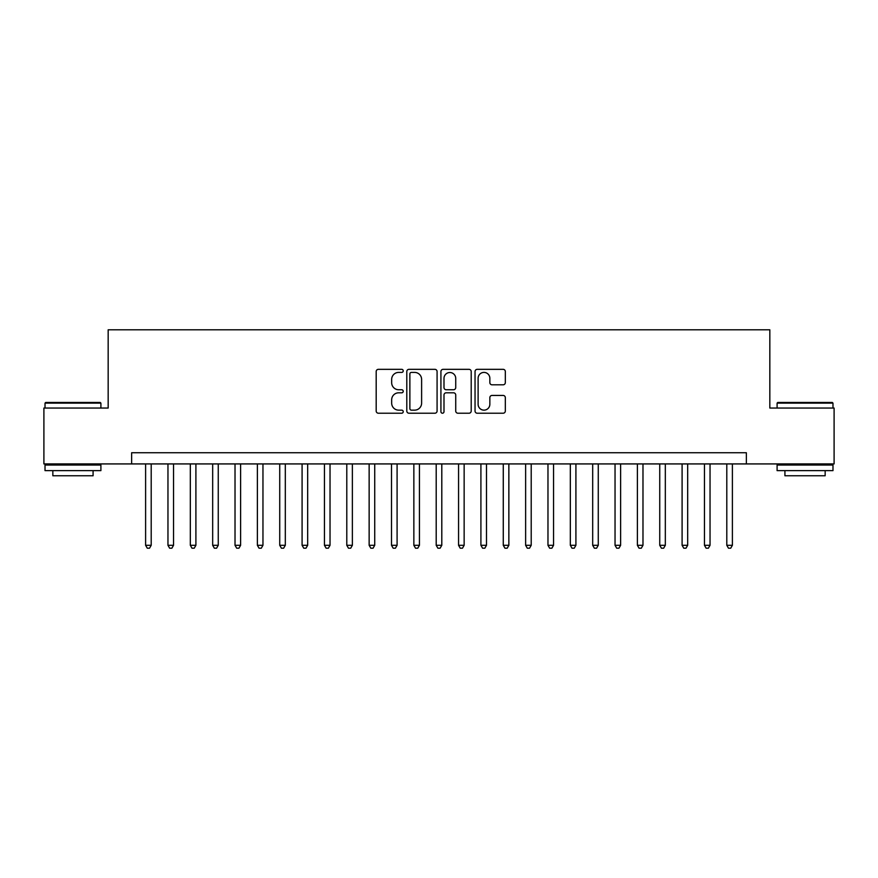 <?xml version="1.0" encoding="UTF-8"?>
<svg xmlns="http://www.w3.org/2000/svg" width="878" height="878" viewBox="0 0 878 878"><rect width="100%" height="100%" fill="white"/><g stroke="black" fill="none" stroke-linecap="round" stroke-linejoin="round"><path stroke-width="1.32" d="M403.232 370.867A1.536 1.536 0 0 0 401.696 369.331L378.385 369.331A2.195 2.195 0 0 0 376.19 371.526L376.19 411.025A2.195 2.195 0 0 0 378.385 413.22L401.696 413.22A1.536 1.536 0 0 0 403.232 411.683A1.536 1.536 0 0 0 401.696 410.147L398.678 410.147A7.024 7.024 0 0 1 391.665 403.123L391.665 399.83A7.024 7.024 0 0 1 398.678 392.806L401.696 392.806A1.536 1.536 0 0 0 403.232 391.27A1.536 1.536 0 0 0 401.696 389.744L398.678 389.744A7.024 7.024 0 0 1 391.665 382.72L391.665 379.428A7.024 7.024 0 0 1 398.678 372.404L401.696 372.404A1.536 1.536 0 0 0 403.232 370.867M503.127 384.805A2.195 2.195 0 0 0 505.322 382.61L505.322 371.526A2.195 2.195 0 0 0 503.127 369.331L477.237 369.331A2.195 2.195 0 0 0 475.042 371.526L475.042 411.025A2.195 2.195 0 0 0 477.237 413.22L503.127 413.22A2.195 2.195 0 0 0 505.322 411.025L505.322 397.635A2.195 2.195 0 0 0 503.127 395.44L492.042 395.44A2.195 2.195 0 0 0 489.847 397.635L489.847 404.275A5.872 5.872 0 0 1 483.976 410.147A5.872 5.872 0 0 1 478.115 404.275L478.115 378.275A5.872 5.872 0 0 1 483.976 372.404A5.872 5.872 0 0 1 489.847 378.275L489.847 382.61A2.195 2.195 0 0 0 492.042 384.805L503.127 384.805M131.634 463.924L43.9 463.924L43.9 408.04L108.17 408.04L108.17 329.799L769.83 329.799L769.83 408.04L834.1 408.04L834.1 463.924L746.366 463.924L746.366 452.752L131.634 452.752L131.634 463.924L746.366 463.924M437.079 371.526A2.195 2.195 0 0 0 434.884 369.331L408.994 369.331A2.195 2.195 0 0 0 406.799 371.526L406.799 411.025A2.195 2.195 0 0 0 408.994 413.22L434.884 413.22A2.195 2.195 0 0 0 437.079 411.025L437.079 371.526M443.116 369.331L469.006 369.331A2.195 2.195 0 0 1 471.201 371.526L471.201 411.025A2.195 2.195 0 0 1 469.006 413.22L457.921 413.22A2.195 2.195 0 0 1 455.726 411.025L455.726 395.001A2.195 2.195 0 0 0 453.531 392.806L446.189 392.806A2.195 2.195 0 0 0 443.994 395.001L443.994 411.683A1.536 1.536 0 0 1 442.457 413.22A1.536 1.536 0 0 1 440.921 411.683L440.921 371.526A2.195 2.195 0 0 1 443.116 369.331M411.409 372.404A1.536 1.536 0 0 0 409.872 373.94L409.872 408.61A1.536 1.536 0 0 0 411.409 410.147L414.592 410.147A7.024 7.024 0 0 0 421.616 403.123L421.616 379.428A7.024 7.024 0 0 0 414.592 372.404L411.409 372.404M455.726 378.385A5.872 5.872 0 0 0 449.865 372.513A5.872 5.872 0 0 0 443.994 378.385L443.994 387.549A2.195 2.195 0 0 0 446.189 389.744L453.531 389.744A2.195 2.195 0 0 0 455.726 387.549L455.726 378.385M145.605 463.924L145.605 545.293L151.203 545.293L151.203 463.924M151.203 545.293L149.523 548.201L147.284 548.201L145.605 545.293M45.689 402.453L100.235 402.453L100.904 403.123L45.019 403.123L45.689 402.453M72.962 470.63L45.019 470.63L45.019 465.044L100.904 465.044L100.904 470.63L72.962 470.63M93.079 470.63L93.079 475.766L52.845 475.766L52.845 470.63M777.765 402.453L832.311 402.453L832.981 403.123L777.096 403.123L777.765 402.453M805.038 470.63L777.096 470.63L777.096 465.044L832.981 465.044L832.981 470.63L805.038 470.63M825.155 470.63L825.155 475.766L784.921 475.766L784.921 470.63M167.961 463.924L167.961 545.293L173.548 545.293L173.548 463.924M173.548 545.293L171.879 548.201L169.641 548.201L167.961 545.293M190.317 463.924L190.317 545.293L195.904 545.293L195.904 463.924M195.904 545.293L194.225 548.201L191.997 548.201L190.317 545.293M212.674 463.924L212.674 545.293L218.26 545.293L218.26 463.924M218.26 545.293L216.581 548.201L214.342 548.201L212.674 545.293M235.019 463.924L235.019 545.293L240.616 545.293L240.616 463.924M240.616 545.293L238.937 548.201L236.698 548.201L235.019 545.293M257.375 463.924L257.375 545.293L262.961 545.293L262.961 463.924M262.961 545.293L261.293 548.201L259.054 548.201L257.375 545.293M279.731 463.924L279.731 545.293L285.317 545.293L285.317 463.924M285.317 545.293L283.638 548.201L281.41 548.201L279.731 545.293M302.087 463.924L302.087 545.293L307.673 545.293L307.673 463.924M307.673 545.293L305.994 548.201L303.766 548.201L302.087 545.293M324.443 463.924L324.443 545.293L330.029 545.293L330.029 463.924M330.029 545.293L328.35 548.201L326.111 548.201L324.443 545.293M346.788 463.924L346.788 545.293L352.374 545.293L352.374 463.924M352.374 545.293L350.706 548.201L348.467 548.201L346.788 545.293M369.144 463.924L369.144 545.293L374.73 545.293L374.73 463.924M374.73 545.293L373.062 548.201L370.823 548.201L369.144 545.293M391.5 463.924L391.5 545.293L397.086 545.293L397.086 463.924M397.086 545.293L395.407 548.201L393.179 548.201L391.5 545.293M413.856 463.924L413.856 545.293L419.443 545.293L419.443 463.924M419.443 545.293L417.763 548.201L415.524 548.201L413.856 545.293M436.201 463.924L436.201 545.293L441.799 545.293L441.799 463.924M441.799 545.293L440.119 548.201L437.881 548.201L436.201 545.293M458.557 463.924L458.557 545.293L464.144 545.293L464.144 463.924M464.144 545.293L462.476 548.201L460.237 548.201L458.557 545.293M480.914 463.924L480.914 545.293L486.5 545.293L486.5 463.924M486.5 545.293L484.821 548.201L482.593 548.201L480.914 545.293M503.27 463.924L503.27 545.293L508.856 545.293L508.856 463.924M508.856 545.293L507.177 548.201L504.938 548.201L503.27 545.293M525.626 463.924L525.626 545.293L531.212 545.293L531.212 463.924M531.212 545.293L529.533 548.201L527.294 548.201L525.626 545.293M547.971 463.924L547.971 545.293L553.557 545.293L553.557 463.924M553.557 545.293L551.889 548.201L549.65 548.201L547.971 545.293M570.327 463.924L570.327 545.293L575.913 545.293L575.913 463.924M575.913 545.293L574.234 548.201L572.006 548.201L570.327 545.293M592.683 463.924L592.683 545.293L598.269 545.293L598.269 463.924M598.269 545.293L596.59 548.201L594.362 548.201L592.683 545.293M615.039 463.924L615.039 545.293L620.625 545.293L620.625 463.924M620.625 545.293L618.946 548.201L616.707 548.201L615.039 545.293M637.384 463.924L637.384 545.293L642.981 545.293L642.981 463.924M642.981 545.293L641.302 548.201L639.063 548.201L637.384 545.293M659.74 463.924L659.74 545.293L665.326 545.293L665.326 463.924M665.326 545.293L663.658 548.201L661.419 548.201L659.74 545.293M682.096 463.924L682.096 545.293L687.683 545.293L687.683 463.924M687.683 545.293L686.003 548.201L683.775 548.201L682.096 545.293M704.452 463.924L704.452 545.293L710.039 545.293L710.039 463.924M710.039 545.293L708.359 548.201L706.121 548.201L704.452 545.293M726.797 463.924L726.797 545.293L732.395 545.293L732.395 463.924M732.395 545.293L730.715 548.201L728.477 548.201L726.797 545.293M45.019 408.04L45.019 403.123M57.761 465.044L57.761 463.924M88.162 465.044L88.162 463.924M100.904 408.04L100.904 403.123M777.096 408.04L777.096 403.123M789.838 465.044L789.838 463.924M820.239 465.044L820.239 463.924M832.981 408.04L832.981 403.123"/></g></svg>
